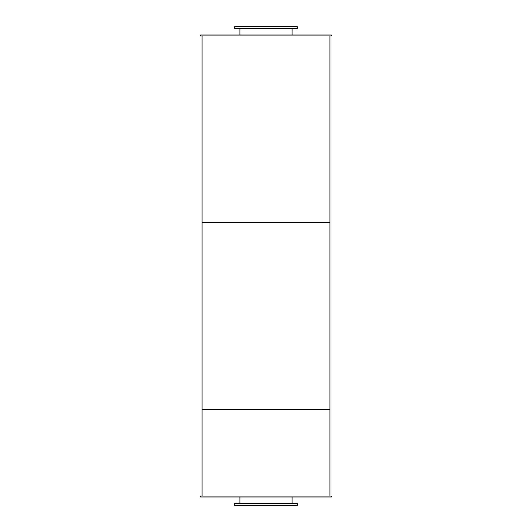 <?xml version="1.0" encoding="UTF-8"?>
<svg xmlns="http://www.w3.org/2000/svg" width="532" height="532" viewBox="0 0 532 532"><rect width="100%" height="100%" fill="white"/><g stroke="black" fill="none" stroke-linecap="round" stroke-linejoin="round"><path stroke-width="0.8" d="M292.088 28.655L292.088 34.999M234.732 28.655L297.268 28.655L297.268 26.6L234.732 26.6L234.732 28.655M292.088 497.001L292.088 503.345M234.732 505.4L297.268 505.4L297.268 503.345L234.732 503.345L234.732 505.4M200.664 34.999L331.336 34.999L331.336 35.937L200.664 35.937L200.664 34.999M200.664 497.001L331.336 497.001L331.336 496.063L200.664 496.063L200.664 497.001M202.067 35.937L202.067 222.602L329.933 222.602L329.933 496.063M329.933 35.937L329.933 222.602L202.067 222.602L202.067 409.268L329.933 409.268L202.067 409.268L202.067 496.063M239.912 28.655L239.912 34.999M239.912 497.001L239.912 503.345"/></g></svg>
